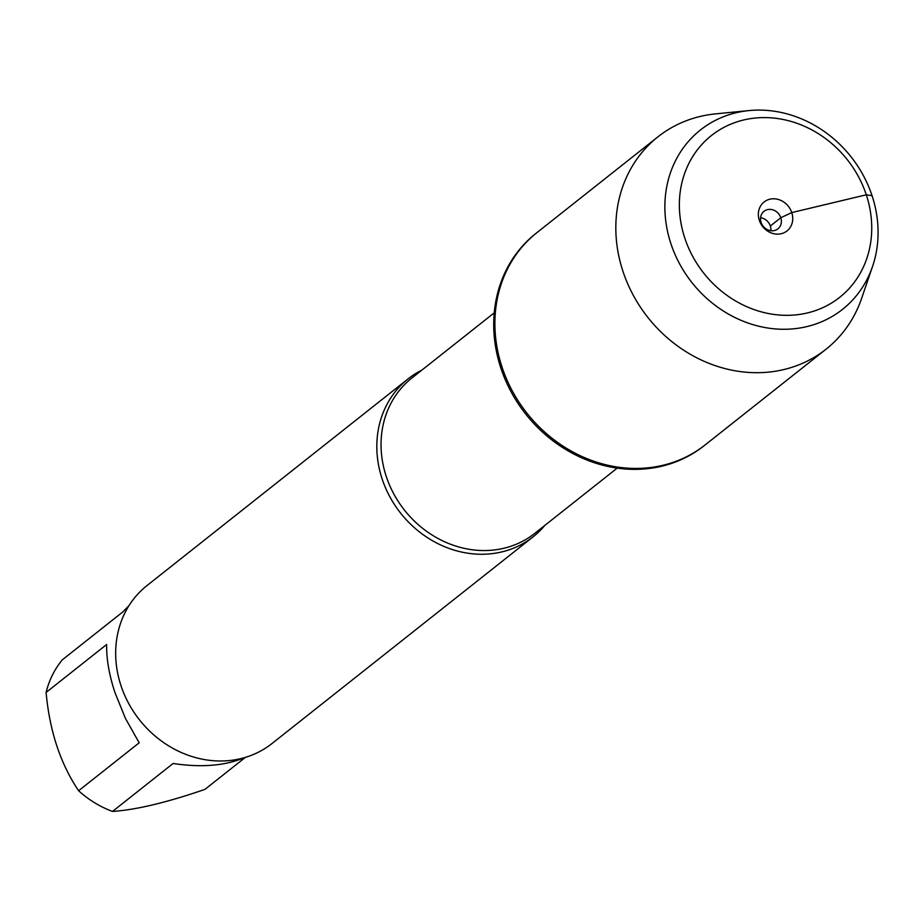 <?xml version="1.0" encoding="UTF-8"?>
<svg xmlns="http://www.w3.org/2000/svg" width="922" height="922" viewBox="0 0 922 922"><rect width="100%" height="100%" fill="white"/><g stroke="black" fill="none" stroke-linecap="round" stroke-linejoin="round"><path stroke-width="1.38" d="M657.951 136.825L535.832 233.496A135.43 120.01 51.6 0 0 525.794 414.162A135.43 120.01 51.6 0 0 703.947 445.856L705.123 444.934A135.43 120.01 -128.4 0 1 526.969 413.24A135.43 120.01 -128.4 0 1 537.007 232.563A135.43 120.01 51.6 0 0 502.041 367.152A135.43 120.01 51.6 0 0 705.123 444.934L826.054 349.196A135.43 120.01 -128.4 0 1 622.972 271.414A135.43 120.01 -128.4 0 1 657.951 136.825A135.43 120.01 -128.4 0 1 715.564 113.879L749.137 110.571A114.42 101.408 51.6 0 0 670.905 243.685A114.42 101.408 51.6 0 0 772.244 328.612A114.42 101.408 51.6 0 0 872.546 266.458A114.42 101.408 51.6 0 0 850.983 156.74A114.42 101.408 51.6 0 0 749.137 110.571M245.379 757.377L204.961 789.37C166.801 802.52 135.983 809.873 112.519 811.429A96.683 85.688 -128.4 0 1 78.612 790.742C60.449 763.796 49.615 731.031 46.1 692.445A96.683 85.688 -128.4 0 1 62.362 659.795L122.937 611.839L129.034 605.581M78.612 790.742L139.176 742.798L125.427 718.376L114.904 692.434C109.096 674.673 106.353 658.688 106.664 644.501L46.1 692.445M244.422 757.654C225.152 765.802 201.365 767.749 173.082 763.485L112.519 811.429M544.856 525.39A100.717 89.25 -128.4 0 1 533.17 536.777A100.717 89.25 -128.4 0 1 382.134 478.933A100.717 89.25 -128.4 0 1 408.146 378.838A100.717 89.25 -128.4 0 1 421.907 370.091M408.146 378.838L147.001 585.562A100.717 89.25 51.6 0 0 139.533 719.932A100.717 89.25 51.6 0 0 272.036 743.501L533.17 536.777M872.546 266.458L861.621 298.382A135.43 120.01 -128.4 0 1 826.054 349.196M760.592 217.742A11.191 9.912 -128.4 0 1 770.331 226.017A11.191 9.912 -128.4 0 1 770.873 230.719M780.796 217.742A11.191 9.912 -128.4 0 1 777.903 228.863A11.191 9.912 -128.4 0 1 763.186 226.236A11.191 9.912 -128.4 0 1 764.015 211.311A11.191 9.912 -128.4 0 1 780.796 217.742M759.313 220.335A18.463 16.366 51.6 0 0 781.245 233.715A18.463 16.366 51.6 0 0 791.768 212.59A18.463 16.366 51.6 0 0 769.835 199.21A18.463 16.366 51.6 0 0 759.313 220.335M684.804 238.118A103.229 91.485 -128.4 0 1 793.277 122.084A103.229 91.485 -128.4 0 1 848.54 289.185A103.229 91.485 -128.4 0 1 684.804 238.118M770.331 226.017L780.796 217.742L791.768 212.59L866.277 194.807L872.051 195.683M494.238 312.835L411.846 378.055A99.034 87.763 51.6 0 0 404.504 510.177A99.034 87.763 51.6 0 0 534.783 533.354L617.187 468.134"/></g></svg>
